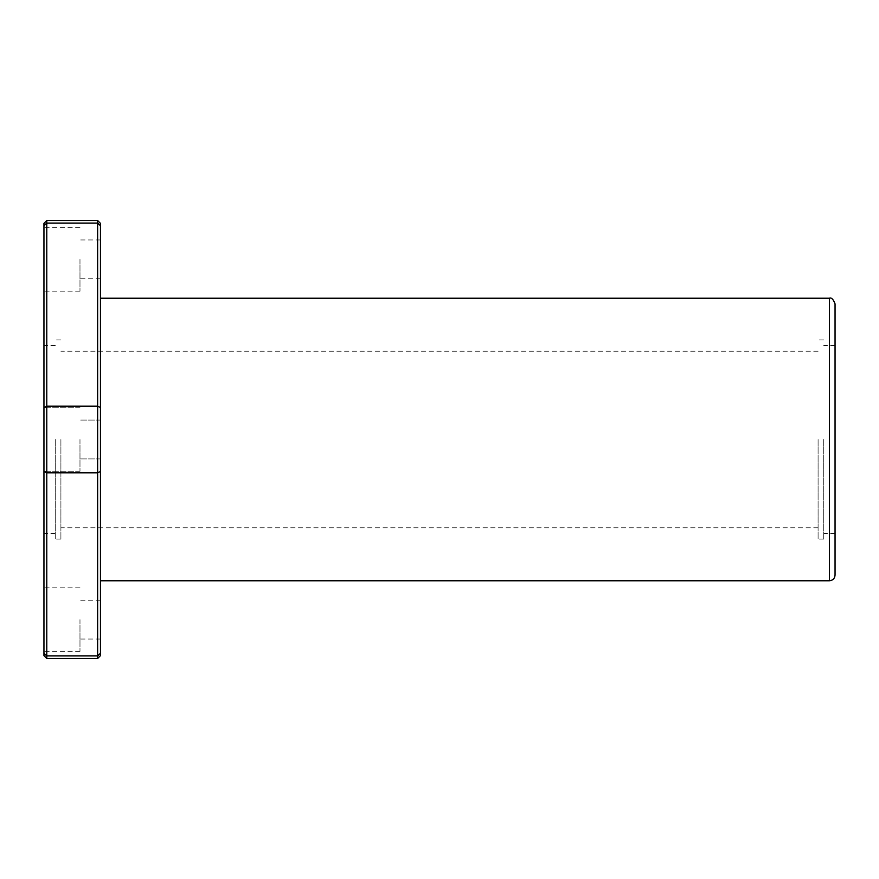 <?xml version="1.0" encoding="UTF-8"?>
<svg xmlns="http://www.w3.org/2000/svg" width="879" height="879" viewBox="0 0 879 879"><rect width="100%" height="100%" fill="white"/><g stroke="black" fill="none" stroke-linecap="round" stroke-linejoin="round"><path stroke-width="0.66" stroke-dasharray="4.39 3.3" d="M835.05 439.5L835.05 533.443L835.05 439.5M835.05 303.881L835.05 575.119M100.459 439.5L100.459 580.766L100.459 439.5M97.635 658.47L97.635 472.814L46.774 472.814L46.774 220.53M100.459 655.635L100.459 653.262L97.635 655.921L46.774 655.921L46.774 472.814L43.95 471.474L43.95 223.365M100.459 653.262L100.459 471.474L97.635 472.814L97.635 406.186L46.774 406.186L43.95 407.526M100.459 471.474L100.459 225.738L97.635 223.079L46.774 223.079L43.95 225.738M97.635 220.53L97.635 406.186L100.459 407.526M46.774 658.47L46.774 655.921L43.95 653.262L43.95 471.474M100.459 225.738L100.459 223.365M100.459 259.382L100.459 278.808L100.459 259.382M100.459 619.618L100.459 639.044L100.459 619.618M43.95 439.5L43.95 533.443L43.95 439.5M43.95 655.635L43.95 653.262M43.95 259.382L43.95 291.169L43.95 259.382M43.95 619.618L43.95 651.405L43.95 619.618M79.978 619.618L79.978 651.405L79.978 619.618M79.978 439.5L79.978 471.287L79.978 439.5M79.978 259.382L79.978 291.169L79.978 259.382M55.256 439.5L55.256 539.091L55.256 439.5M60.904 439.5L60.904 539.091L60.904 439.5M823.744 439.5L823.744 539.091L823.744 439.5M818.096 439.5L818.096 539.091L818.096 439.5M829.402 298.234L829.402 580.766M100.459 600.192L79.978 600.192M100.459 639.044L79.978 639.044M79.978 587.831L43.95 587.831M79.978 651.405L43.95 651.405M100.459 420.074L79.978 420.074L100.459 420.074M100.459 458.926L79.978 458.926L100.459 458.926M79.978 407.713L43.95 407.713L79.978 407.713M79.978 471.287L43.95 471.287L79.978 471.287M100.459 239.956L79.978 239.956M100.459 278.808L79.978 278.808M79.978 227.595L43.95 227.595M79.978 291.169L43.95 291.169M60.904 339.909L55.256 339.909M60.904 539.091L55.256 539.091M55.256 345.557L43.95 345.557M55.256 533.443L43.95 533.443M835.05 345.557L823.744 345.557M835.05 533.443L823.744 533.443M823.744 339.909L818.096 339.909M823.744 539.091L818.096 539.091M818.096 351.204L60.904 351.204M818.096 527.796L60.904 527.796"/><path stroke-width="1.32" d="M100.459 580.766L829.402 580.766C832.831 580.437 834.72 578.547 835.05 575.119L835.05 303.881C833.292 299.223 831.413 297.344 829.402 298.234L100.459 298.234M97.635 658.47L100.459 655.635L100.459 223.365L97.635 220.53L97.635 223.079L46.774 223.079L46.774 658.47L97.635 658.47L97.635 655.921L46.774 655.921L43.95 653.262L43.95 655.635L46.774 658.47M97.635 220.53L46.774 220.53L46.774 223.079L43.95 225.738L43.95 653.262M100.459 407.526L97.635 406.186L46.774 406.186L43.95 407.526M100.459 653.262L97.635 655.921L97.635 223.079L100.459 225.738M100.459 471.474L97.635 472.814L46.774 472.814L43.95 471.474M46.774 220.53L43.95 223.365L43.95 225.738M829.402 580.766L829.402 298.234"/></g></svg>
